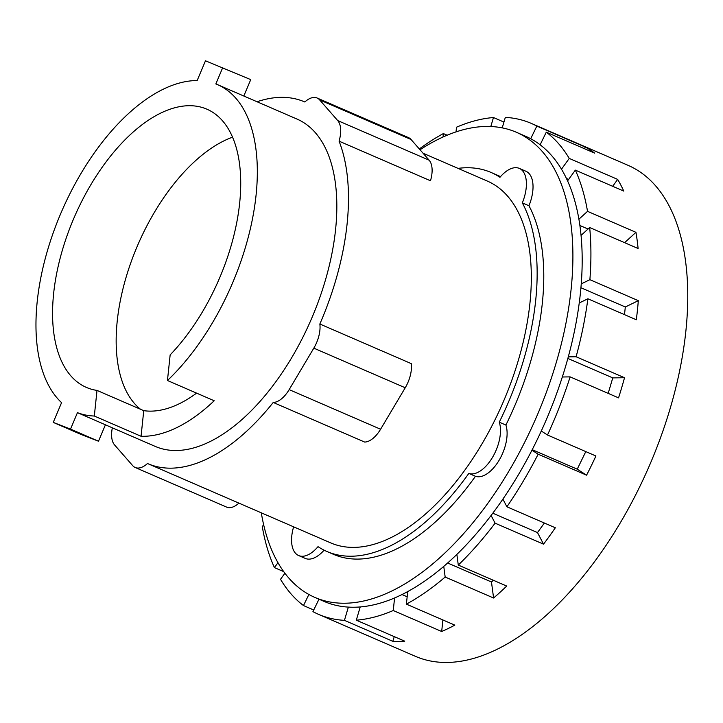 <?xml version="1.0" encoding="UTF-8"?>
<svg xmlns="http://www.w3.org/2000/svg" width="723" height="723" viewBox="0 0 723 723"><rect width="100%" height="100%" fill="white"/><g stroke="black" fill="none" stroke-linecap="round" stroke-linejoin="round"><path stroke-width="1.08" d="M232.571 137.171A151.604 78.744 -66.6 0 0 117.234 321.021A151.604 78.744 -66.6 0 0 140.506 409.263M97.009 390.411A151.604 78.744 113.4 0 1 86.371 387.411A151.604 78.744 113.4 0 1 53.638 293.466A151.604 78.744 113.4 0 1 113.33 152.689A151.604 78.744 113.4 0 1 206.923 109.191A151.604 78.744 113.4 0 1 239.656 203.136A151.604 78.744 113.4 0 1 170.149 354.894L167.456 380.506L214.198 400.759A178.364 92.634 113.4 0 1 141.057 436.276L94.315 416.023L97.009 390.411L143.75 410.664A151.604 78.744 -66.6 0 0 196.593 393.131M98.5 441.22L70.529 429.101L77.451 412.661L105.422 424.781L98.5 441.22L81.22 434.514L53.249 422.395L70.529 429.101M243.823 96.023L250.736 79.62L205.477 60.795L197.162 80.551A178.364 92.634 -66.6 0 0 37.225 301.437A178.364 92.634 -66.6 0 0 61.572 402.639L53.249 422.395M143.75 410.664L141.057 436.276M167.456 380.506A178.364 92.634 -66.6 0 0 256.069 195.165A178.364 92.634 -66.6 0 0 217.56 84.645A178.364 92.634 -66.6 0 0 215.843 83.94L222.765 67.501M77.451 412.661A178.364 92.634 -66.6 0 0 94.315 416.023M339.069 141.157L430.483 180.768A24.645 12.797 -66.6 0 0 429.155 160.199L411.044 139.494A24.645 12.797 -66.6 0 0 408.513 137.614L317.09 98.003A24.645 12.797 113.4 0 1 319.62 99.882L337.731 120.587A24.645 12.797 113.4 0 1 339.069 141.157A197.135 102.386 113.4 0 1 347.085 224.022A197.135 102.386 113.4 0 1 319.846 324.012L411.27 363.624A24.645 12.797 -66.6 0 1 405.232 387.763L380.587 429.236A24.645 12.797 -66.6 0 1 364.654 442.06L273.231 402.449A197.135 102.386 113.4 0 1 147.763 463.633A197.135 102.386 113.4 0 1 147.474 463.506A24.645 12.797 113.4 0 1 135.192 467.492A24.645 12.797 113.4 0 1 132.671 465.612L114.55 444.907A24.645 12.797 113.4 0 1 112.345 427.817M319.846 324.012A24.645 12.797 113.4 0 1 313.818 348.152L289.164 389.625A24.645 12.797 113.4 0 1 273.231 402.449M217.56 84.645L297.054 119.087A178.364 92.634 113.4 0 1 335.571 229.616A178.364 92.634 113.4 0 1 265.341 395.228A178.364 92.634 113.4 0 1 155.228 446.407L105.404 424.817M257.045 101.753A197.135 102.386 113.4 0 1 304.519 101.862A197.135 102.386 113.4 0 1 304.808 101.988A24.645 12.797 113.4 0 1 317.09 98.003M135.192 467.492L226.615 507.103A24.645 12.797 -66.6 0 0 238.897 503.118M423.045 153.222L487.365 181.084A197.135 102.386 113.4 0 1 529.932 303.244A197.135 102.386 113.4 0 1 452.309 486.299A197.135 102.386 113.4 0 1 330.61 542.856L147.763 463.633M318.979 599.204L312.932 611.622A267.528 138.943 -66.6 0 0 318.518 614.333L415.364 656.303A267.528 138.943 -66.6 0 0 580.524 579.539A267.528 138.943 -66.6 0 0 685.865 331.125A267.528 138.943 -66.6 0 0 628.097 165.35L531.251 123.38A267.528 138.943 -66.6 0 0 505.332 117.37L502.223 127.881M624.618 242.666L635.951 232.327A267.528 138.943 113.4 0 1 638.102 248.513L589.679 227.528L581.048 235.4A253.457 131.64 113.4 0 1 581.247 283.877L589.887 279.684A267.528 138.943 -66.6 0 0 589.679 227.528M612.697 186.299L617.668 179.403A267.528 138.943 113.4 0 1 623.768 191.098L575.345 170.122L567.573 180.895A253.457 131.64 113.4 0 1 578.906 219.214L587.528 211.342L635.951 232.327M584.464 148.703L585.259 147.076A267.528 138.943 113.4 0 1 594.704 153.14L546.281 132.164L540.135 144.79A253.457 131.64 113.4 0 1 561.482 169.2L569.245 158.418L617.668 179.403M608.179 393.375L612.77 377.894L624.518 377.731A267.528 138.943 113.4 0 1 618.554 397.867L570.131 376.882L562.322 376.99A253.457 131.64 113.4 0 1 541.283 431.016L547.501 435.011L595.924 455.987A267.528 138.943 113.4 0 1 586.579 475.183L538.156 454.207L531.947 450.212A253.457 131.64 113.4 0 1 502.892 499.096L506.904 506.787L555.327 527.772A267.528 138.943 113.4 0 1 543.524 544.157L495.101 523.172L491.089 515.472A253.457 131.64 113.4 0 1 456.864 554.414L458.283 565.07L506.706 586.055A267.528 138.943 113.4 0 1 493.592 598.011L445.169 577.035L443.759 566.38A253.457 131.64 113.4 0 1 407.709 591.577L406.389 604.139L454.812 625.124A267.528 138.943 113.4 0 1 441.681 631.504L393.258 610.519L394.577 597.957A253.457 131.64 113.4 0 1 360.226 606.94L356.303 620.18L404.726 641.165A267.528 138.943 113.4 0 1 392.86 641.328L394.252 636.629M441.681 631.504L442.892 619.963M493.592 598.011L491.468 581.988L493.357 580.271M543.524 544.157L537.496 532.571L544.374 523.027M586.579 475.183L577.234 469.182L585.793 451.604M624.5 314.65L625.314 306.977L638.31 300.669A267.528 138.943 113.4 0 1 637.442 310.149A267.528 138.943 113.4 0 1 636.303 319.756L587.88 298.78L579.24 302.973A253.457 131.64 113.4 0 1 568.287 356.864L576.095 356.755L624.518 377.731M458.03 168.378A206.525 107.257 113.4 0 1 491.098 172.472A206.525 107.257 113.4 0 1 499.955 177.298A31.685 16.457 113.4 0 1 519.349 168.405A31.685 16.457 113.4 0 1 522.331 202.883A206.525 107.257 113.4 0 1 535.689 300.452A206.525 107.257 113.4 0 1 499.277 422.178A31.685 16.457 113.4 0 1 492.471 457.424A31.685 16.457 113.4 0 1 468.829 473.411A206.525 107.257 113.4 0 1 326.877 551.468A206.525 107.257 113.4 0 1 318.021 546.642A31.685 16.457 113.4 0 1 298.617 555.535A31.685 16.457 113.4 0 1 293.619 526.823M443.018 137.018L443.38 133.574L447.166 135.219M490.8 126.534L493.466 117.533A267.528 138.943 -66.6 0 0 456.511 127.203L456.023 131.902M493.466 117.533L503.94 122.079M420.027 149.76A253.457 131.64 113.4 0 1 516.385 132.273L525.657 136.295A253.457 131.64 113.4 0 1 530.691 138.726L536.837 126.091L585.259 147.076M568.63 179.431L566.461 178.491M588.034 229.028L579.882 225.495M443.38 133.574A267.528 138.943 -66.6 0 0 419.322 148.956M536.837 126.091A267.528 138.943 -66.6 0 0 531.251 123.38M569.245 158.418A267.528 138.943 -66.6 0 0 546.281 132.164M587.528 211.342A267.528 138.943 -66.6 0 0 575.345 170.122M589.887 279.684L638.31 300.669M625.314 306.977L580.93 287.745M612.77 377.894L567.853 358.436M577.234 469.182L532.218 449.679M537.496 532.571L492.797 513.203M491.468 581.988L447.636 563M407.157 596.782L401.997 594.541M392.86 641.328L344.437 620.352L348.359 607.103A253.457 131.64 113.4 0 1 324.112 601.428L314.839 597.406A253.457 131.64 113.4 0 1 261.31 512.833M313.728 609.995L303.488 605.558L308.884 594.478M284.889 573.24L280.524 579.304A267.528 138.943 -66.6 0 0 303.488 605.558M283.687 571.613L274.424 567.6L277.957 562.702M263.714 525.034L262.241 526.38A267.528 138.943 -66.6 0 0 274.424 567.6M576.095 356.755A267.528 138.943 -66.6 0 0 587.88 298.78M547.501 435.011A267.528 138.943 -66.6 0 0 570.131 376.882M506.904 506.787A267.528 138.943 -66.6 0 0 538.156 454.207M458.283 565.07A267.528 138.943 -66.6 0 0 495.101 523.172M406.389 604.139A267.528 138.943 -66.6 0 0 445.169 577.035M356.303 620.18A267.528 138.943 -66.6 0 0 393.258 610.519M318.518 614.333A267.528 138.943 -66.6 0 0 344.437 620.352M324.085 550.167A31.685 16.457 113.4 0 1 305.251 558.409L298.617 555.535M499.277 422.178L505.901 425.052A31.685 16.457 113.4 0 1 499.096 460.289A31.685 16.457 113.4 0 1 475.454 476.285A206.525 107.257 113.4 0 1 333.502 554.342L326.877 551.468M475.454 476.285L468.829 473.411M519.349 168.405L525.973 171.279A31.685 16.457 113.4 0 1 528.956 205.757A206.525 107.257 113.4 0 1 542.313 303.317A206.525 107.257 113.4 0 1 505.901 425.052M528.956 205.757L522.331 202.883M491.098 172.472L497.722 175.346A206.525 107.257 113.4 0 1 500.515 176.647M530.691 138.726A253.457 131.64 113.4 0 1 540.135 144.79M561.482 169.2A253.457 131.64 113.4 0 1 567.573 180.895M578.906 219.214A253.457 131.64 113.4 0 1 581.048 235.4M581.247 283.877A253.457 131.64 113.4 0 1 580.379 293.357A253.457 131.64 113.4 0 1 579.24 302.973M568.287 356.864A253.457 131.64 113.4 0 1 562.322 376.99M541.283 431.016A253.457 131.64 113.4 0 1 531.947 450.212M502.892 499.096A253.457 131.64 113.4 0 1 491.089 515.472M456.864 554.414A253.457 131.64 113.4 0 1 443.759 566.38M407.709 591.577A253.457 131.64 113.4 0 1 394.577 597.957M360.226 606.94A253.457 131.64 113.4 0 1 348.359 607.103M516.385 132.273A253.457 131.64 113.4 0 1 571.107 289.336A253.457 131.64 113.4 0 1 471.306 524.69A253.457 131.64 113.4 0 1 314.839 597.406M319.62 99.882L411.044 139.494M337.731 120.587L429.155 160.199M313.818 348.152L405.232 387.763M289.164 389.625L380.587 429.236"/></g></svg>
